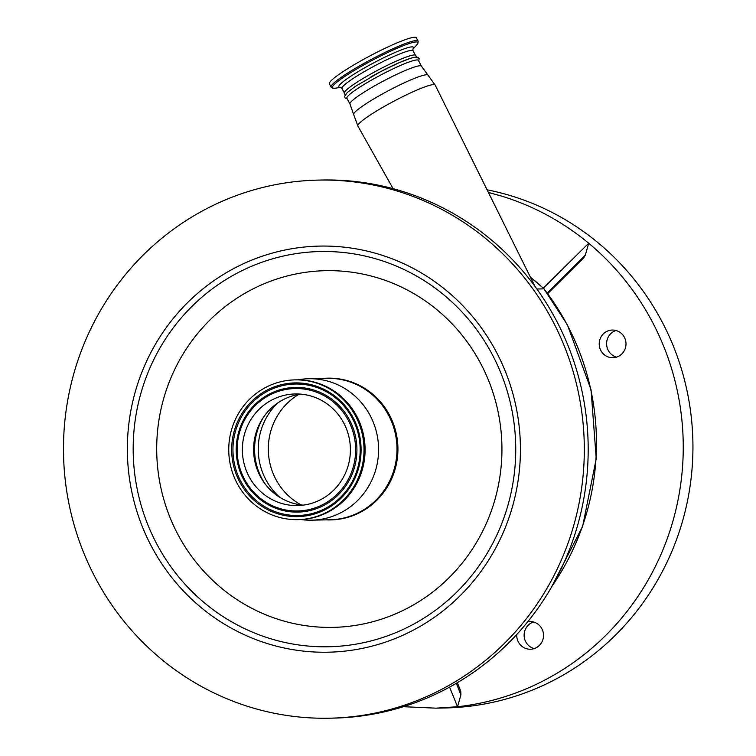 <?xml version="1.0" encoding="UTF-8"?>
<svg xmlns="http://www.w3.org/2000/svg" width="756" height="756" viewBox="0 0 756 756"><rect width="100%" height="100%" fill="white"/><g stroke="black" fill="none" stroke-linecap="round" stroke-linejoin="round"><path stroke-width="1.13" d="M551.313 587.459L582.64 526.365L596.238 458.665L591.041 389.718L567.463 324.948L543.942 288.858A138.405 133.935 -91.3 0 0 531.203 277.943M421.461 66.197A40.446 4.687 152.1 0 0 375.524 85.352A40.446 4.687 152.1 0 0 349.981 104.054L346.9 98.252A40.446 4.687 152.1 0 1 372.453 79.55A40.446 4.687 152.1 0 1 418.389 60.395L421.461 66.197L435.182 85.088L534.908 286.278M536.902 289.019L543.942 288.858A246.05 238.102 -91.3 0 1 567.198 324.863A246.05 238.102 -91.3 0 1 552.23 585.862M317.955 180.108L321.829 180.022A269.108 260.423 88.7 0 1 577.735 524.938A269.108 260.423 88.7 0 1 333.708 718.115L329.833 718.2A269.108 260.423 88.7 0 1 73.927 373.284A269.108 260.423 88.7 0 1 317.955 180.108A269.108 260.423 88.7 0 1 573.861 525.023A269.108 260.423 88.7 0 1 329.833 718.2M163.627 398.743A178.388 172.623 -91.3 0 0 280.892 620.175A178.388 172.623 -91.3 0 0 495.01 499.329A178.388 172.623 -91.3 0 0 377.745 277.887A178.388 172.623 -91.3 0 0 163.627 398.743M323.237 378.416A70.894 68.607 88.7 0 1 395.171 469.022A70.894 68.607 88.7 0 1 326.356 519.854M297.873 379.843A70.743 68.456 88.7 0 1 308.58 378.737A70.743 68.456 88.7 0 1 375.845 469.4A70.743 68.456 88.7 0 1 311.699 520.175A70.743 68.456 88.7 0 1 300.954 519.542M294.831 379.881L295.917 379.862A69.892 67.634 88.7 0 1 362.379 469.438A69.892 67.634 88.7 0 1 299.007 519.608L297.921 519.637A69.892 67.634 88.7 0 1 231.459 430.06A69.892 67.634 88.7 0 1 294.831 379.881A69.892 67.634 88.7 0 1 361.302 469.467A69.892 67.634 88.7 0 1 297.921 519.637M244.528 434.02A55.821 54.016 88.7 0 1 295.142 393.952A55.821 54.016 88.7 0 1 348.232 465.498A55.821 54.016 88.7 0 1 297.609 505.566A55.821 54.016 88.7 0 1 244.528 434.02M303.222 505.14A55.821 54.016 88.7 0 1 264.033 482.432A55.821 54.016 88.7 0 1 255.764 433.774A55.821 54.016 88.7 0 1 262.625 418.55A55.821 54.016 88.7 0 1 300.775 394.131M298.724 394.443A63.05 61.009 -91.3 0 0 270.752 431.26A63.05 61.009 -91.3 0 0 301.162 504.923M416.622 57.059L415.743 55.396A40.446 4.687 152.1 0 0 369.807 74.551A40.446 4.687 152.1 0 0 344.254 93.253L345.142 94.916M329.361 83.859A49.206 5.708 -27.9 0 1 360.451 61.104A49.206 5.708 -27.9 0 1 416.339 37.8L418.077 41.089A49.206 5.708 -27.9 0 0 362.19 64.392A49.206 5.708 -27.9 0 0 331.1 87.148L329.361 83.859M416.953 57.692A40.446 4.687 152.1 0 0 371.026 76.847M488.678 192.534L501.247 195.993C533.386 205.812 562.53 221.565 588.697 243.224A261.425 252.986 88.7 0 1 673.095 520.506A261.425 252.986 88.7 0 1 457.531 706.737L436.042 708.164L403.364 706.699M460.706 691.088L460.914 694.811L457.531 706.737L449.574 687.11M436.042 708.164L445.728 707.947A261.425 252.986 -91.3 0 0 682.781 520.289A261.425 252.986 -91.3 0 0 487.355 189.869M547.306 293.016L585.324 255.159L588.697 243.224L543.356 288.121M460.914 694.811L456.322 683.301M585.324 255.159L583.859 257.645M599.754 339.983A13.844 13.391 88.7 0 1 612.303 330.051A13.844 13.391 88.7 0 1 625.467 347.788A13.844 13.391 88.7 0 1 612.918 357.73A13.844 13.391 88.7 0 1 599.754 339.983M527.745 621.753A13.844 13.391 88.7 0 1 542.988 639.274A13.844 13.391 88.7 0 1 516.764 634.501M391.92 188.348A261.425 252.986 88.7 0 1 392.836 188.206M533.519 621.99A13.844 13.391 -91.3 0 0 534.105 648.591M615.998 330.504A13.844 13.391 -91.3 0 0 616.584 357.106M435.182 85.088A43.735 5.075 152.1 0 0 385.503 105.783A43.735 5.075 152.1 0 0 357.881 126.016L393.101 188.66M428 75.071A42.1 4.886 152.1 0 0 380.287 95.143A42.1 4.886 152.1 0 0 353.638 114.449L357.881 126.016M135.239 391.891A203.099 196.541 88.7 0 1 379.03 254.299A203.099 196.541 88.7 0 1 512.54 506.416A203.099 196.541 88.7 0 1 268.758 644.008A203.099 196.541 88.7 0 1 135.239 391.891M508.06 504.866A197.656 191.277 88.7 0 1 270.799 638.782A197.656 191.277 88.7 0 1 140.862 393.413A197.656 191.277 88.7 0 1 378.123 259.506A197.656 191.277 88.7 0 1 508.06 504.866M308.58 378.737L326.979 378.331A70.743 68.456 88.7 0 1 394.245 468.994A70.743 68.456 88.7 0 1 330.107 519.769L311.699 520.175M234.266 430.911A66.868 64.704 88.7 0 1 314.534 385.607A66.868 64.704 88.7 0 1 358.486 468.616A66.868 64.704 88.7 0 1 278.227 513.919A66.868 64.704 88.7 0 1 234.266 430.911M357.626 468.295A65.744 63.617 88.7 0 1 278.718 512.833A65.744 63.617 88.7 0 1 235.503 431.222A65.744 63.617 88.7 0 1 314.411 386.685A65.744 63.617 88.7 0 1 357.626 468.295M354.488 467.34A62.361 60.348 88.7 0 1 279.635 509.582A62.361 60.348 88.7 0 1 238.641 432.177A62.361 60.348 88.7 0 1 313.494 389.926A62.361 60.348 88.7 0 1 354.488 467.34M353.25 467.019A61.227 59.252 88.7 0 1 279.758 508.505A61.227 59.252 88.7 0 1 239.501 432.498A61.227 59.252 88.7 0 1 313.003 391.013A61.227 59.252 88.7 0 1 353.25 467.019M264.959 483.698A60.471 58.514 88.7 0 1 256.927 432.347A60.471 58.514 88.7 0 1 263.494 417.246M279.928 497.401A63.05 61.009 88.7 0 1 260.688 431.478A63.05 61.009 88.7 0 1 277.839 402.891M344.226 92.704L341.977 88.461A40.21 4.668 -27.9 0 1 367.378 69.864A40.21 4.668 -27.9 0 1 413.05 50.822L412.899 48.979M340.644 87.318A42.232 4.895 -27.9 0 1 365.526 67.331A42.232 4.895 -27.9 0 1 412.861 49.074M340.72 87.346L335.466 88.178A48.403 5.613 -27.9 0 1 362.937 65.403A48.403 5.613 -27.9 0 1 405.074 45.01A48.403 5.613 -27.9 0 1 416.48 45.275C417.87 43.546 418.399 42.147 418.077 41.089M531.109 277.754L544.207 288.943M349.981 104.054L353.638 114.449M418.72 61.028L419.174 58.666L418.03 57.38L415.781 57.078L410.858 58.184L398.714 62.88L380.826 71.518L355.207 86.486L347.335 92.459L344.604 96.277L345.038 97.94L347.24 98.885M341.977 88.461L340.54 87.299M335.466 88.178C333.254 88.348 331.808 88.008 331.1 87.148M412.833 49.149L416.48 45.275M415.299 55.065L413.05 50.822M460.735 691.164L457.352 682.687M583.897 257.598L547.75 293.611"/></g></svg>

